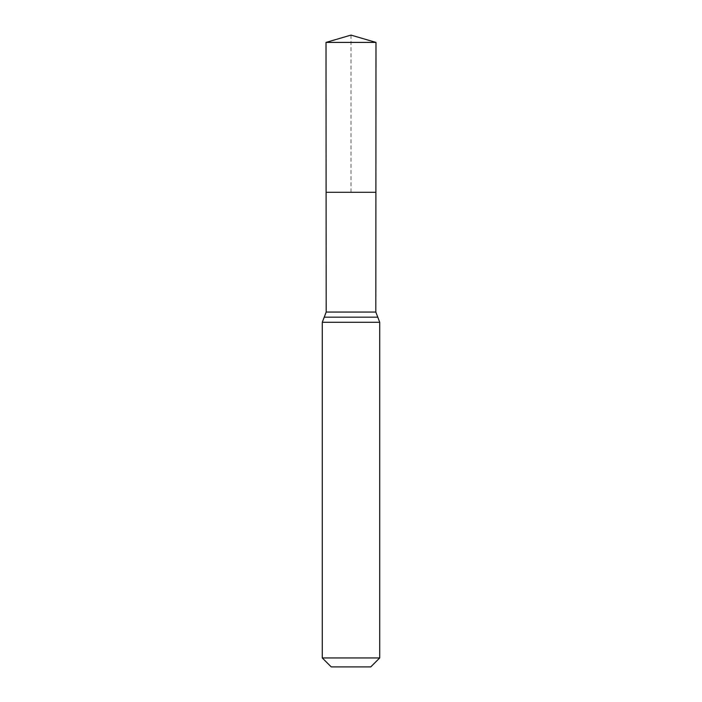 <?xml version="1.0" encoding="UTF-8"?>
<svg xmlns="http://www.w3.org/2000/svg" width="702" height="702" viewBox="0 0 702 702"><rect width="100%" height="100%" fill="white"/><g stroke="black" fill="none" stroke-linecap="round" stroke-linejoin="round"><path stroke-width="0.53" stroke-dasharray="3.51 2.63" d="M375.895 192.287L326.105 192.287L375.895 192.287M370.77 666.9L331.23 666.9M379.721 657.949L322.279 657.949M375.982 42.41L326.018 42.41M351 35.1L351 192.287M375.816 312.065L326.184 312.065M379.721 322.279L322.279 322.279M377.764 317.172L324.236 317.172"/><path stroke-width="1.05" d="M322.279 657.949L379.721 657.949L370.77 666.9L331.23 666.9L322.279 657.949L322.279 322.279L326.184 312.065L375.816 312.065L375.982 42.41L326.018 42.41L351 35.1L375.982 42.41M326.184 312.065L326.105 192.287L375.895 192.287L326.105 192.287L326.018 42.41M379.721 657.949L379.721 322.279L375.816 312.065M351 192.287L375.895 192.287L375.982 42.41L351 35.1M322.279 322.279L379.721 322.279M324.236 317.172L377.764 317.172"/></g></svg>
